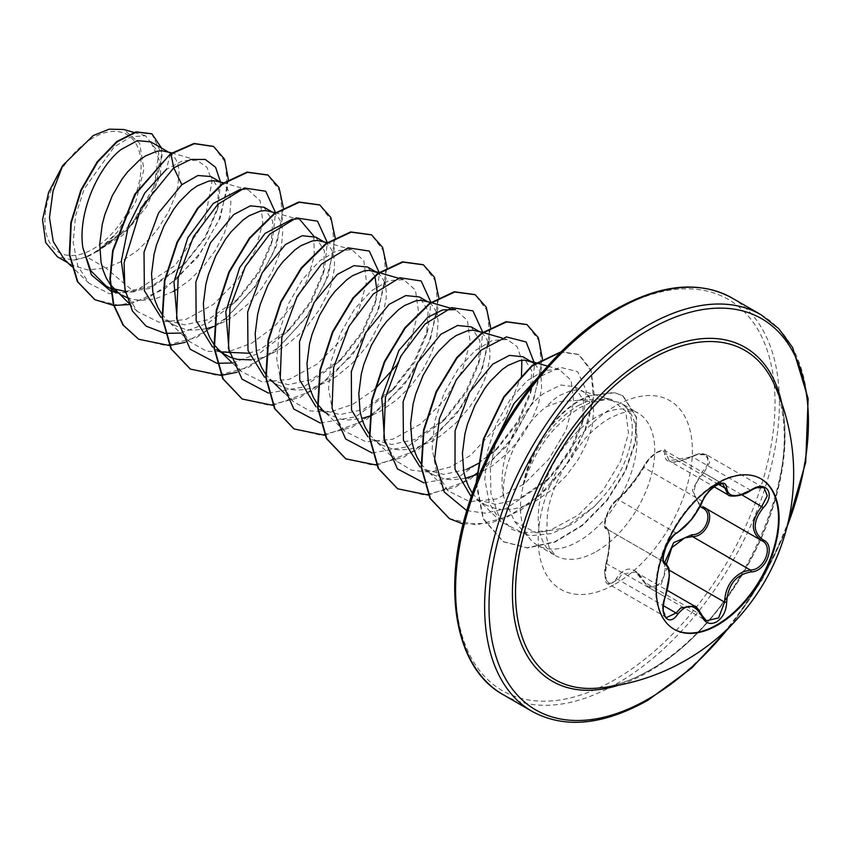 <?xml version="1.0" encoding="UTF-8"?>
<svg xmlns="http://www.w3.org/2000/svg" width="851" height="851" viewBox="0 0 851 851"><rect width="100%" height="100%" fill="white"/><g stroke="black" fill="none" stroke-linecap="round" stroke-linejoin="round"><path stroke-width="0.64" stroke-dasharray="4.25 3.19" d="M673.949 629.176A86.866 50.156 -60 0 1 673.652 629.006A86.866 50.156 -60 0 1 660.344 559.405A86.866 50.156 -60 0 1 717.085 482.857A86.866 50.156 -60 0 1 760.517 478.549A86.866 50.156 -60 0 1 760.815 478.719M700.043 506.441L692.363 490.187L702.415 471.443C714.117 460.785 705.373 448.403 692.012 456.668C674.035 464.784 664.908 463.965 664.62 454.221C664.769 450.222 662.174 449.573 656.823 452.275C651.292 455.838 646.962 460.487 643.845 466.21C634.772 481.368 625.645 492.718 616.475 500.25C609.848 503.558 601.136 526.024 606.093 527.035C610.603 531.567 610.603 543.746 606.093 563.553C601.136 578.106 609.869 590.498 616.475 578.35C625.687 565.213 634.814 566.021 643.845 580.797A1.553 0.745 -25.4 0 0 643.547 581.595A1.553 0.745 -25.4 0 0 643.877 581.839L635.474 572.01L622.113 574.095L618.103 579.531L608.954 584.265L605.167 576.148L606.72 563.319C610.805 544.48 610.805 533.013 606.72 528.918L664.525 562.298M694.533 606.103L706.373 620.751L648.622 587.413L643.877 581.839L701.841 615.294M606.093 527.035A1.553 1.479 -65.5 0 0 606.72 528.918C601.87 527.811 608.05 508.079 615.698 501.494L618.103 499.58C626.527 492.399 635.123 481.709 643.877 467.507C647.143 461.114 651.802 455.955 657.844 452.041L665.163 450.679L722.914 484.017L715.446 485.304C709.457 489.187 704.915 494.41 701.841 500.973C694.682 516.057 686.087 526.748 676.066 533.045L673.535 534.885C665.535 541.279 659.451 560.969 664.684 562.383C670.354 567.319 670.354 578.786 664.684 596.785L662.855 609.497L666.578 617.539L608.954 584.275C605.072 584.488 604.082 577.531 605.986 563.383L665.195 596.87M702.203 501.899A1.553 0.851 22.7 0 0 701.841 500.973L643.877 467.507A1.553 0.915 -152.3 0 1 643.579 466.465C645.803 463.231 643.622 464.71 651.058 456.625C660.748 449.977 665.45 447.988 665.163 450.679L669.109 460.785L692.448 456.679L696.756 454.721L706.532 454.774L764.177 488.048L754.592 488.112L737.721 495.601L728.148 494.867M643.845 580.797C646.962 586.69 651.292 588.318 656.823 585.701C662.174 582.02 664.769 576.382 664.62 568.787L664.727 562.405M649.898 670.141A190.028 109.715 -60 0 1 597.593 688.108C613.954 686.629 631.219 680.694 649.377 670.29C742.061 621.709 813.099 455.104 773.665 383.131A190.028 109.715 -60 0 1 649.898 670.141M93.004 137.905A68.048 39.295 120 0 0 44.88 221.249A68.048 39.295 120 0 0 93.004 249.024A68.048 39.295 120 0 0 141.117 165.679A68.048 39.295 120 0 0 93.004 137.905M578.01 405.672L586.477 401.64L608.656 398.779L611.209 399.438L606.72 398.385L560.022 401.608L545.853 406.948A73.569 42.476 -60 0 0 503.76 497.09L514.547 521.461L536.162 532.843L563.947 528.067L594.392 506.515L601.848 498.335C631.453 465.05 641.431 418.809 622.943 404.555A82.398 47.571 -60 0 1 631.687 471.422A82.398 47.571 -60 0 1 578.744 541.183A82.398 47.571 -60 0 1 537.545 545.268A82.398 47.571 -60 0 1 530.481 539.46A82.398 47.571 -60 0 1 523.556 484.176L523.205 484.804C532.386 449.679 550.352 423.468 577.106 406.193L578.01 405.672M523.205 484.804A81.483 47.05 -60 0 1 579.435 400.342A81.483 47.05 -60 0 1 588.807 395.821L586.477 401.64M523.556 484.176L523.769 484.304C534.428 450.136 553.256 424.532 580.265 407.501L589.754 402.949L606.54 399.396L620.251 402.725L622.943 404.555M64.399 259.555L71.59 264.98L87.547 269.916L105.949 268.065L86.749 256.981A73.569 42.476 120 0 0 93.27 253.694A73.569 42.476 120 0 0 93.589 253.502L127.554 229.632L151.786 194.645L159.871 161.339L150.84 141.915M170.498 153.776L166.296 169.477L182.688 160.722L196.964 160.19L207.027 167.434L212.048 181.38L204.4 222.419L175.146 265.448L134.171 291.861L105.949 268.065L121.714 261.374L137.617 250.385L151.967 236.195L158.286 228.259L168.711 211.474L175.71 194.624L177.795 186.592L179.082 172.136L178.295 165.998L176.593 160.754L174.029 156.531L170.679 153.414L166.349 151.382M125.31 291.382L150.553 286.766L184.061 264.565L205.399 237.812L217.313 209.931L218.526 188.741L210.814 176.529M110.056 284.234L110.513 284.851M114.8 289.723L122.055 295.191L118.129 292.925M126.81 297.499L133.788 299.552L141.213 300.329L149.031 299.86L157.116 298.169L173.136 291.51M161.871 314.147L166.753 319.763L173.87 325.103L164.498 319.699L184.624 324.848L207.761 319.795L239.163 298.18L259.374 272.341L271.129 244.96L272.703 221.143L263.98 207.229M173.87 325.103L185.603 329.465L193.028 330.241L206.304 328.763M213.973 326.444L225.345 321.199L233.419 316.168L248.673 303.456L261.906 288.085L272.331 271.299L279.33 254.449L281.426 246.418L282.713 231.961L281.915 225.823L280.213 220.579L277.66 216.356L274.299 213.239L269.969 211.208M248.747 353.25L259.576 349.708L290.968 328.092L311.2 302.254L322.944 274.873L324.508 251.024L315.785 237.142M213.686 344.059L214.133 344.676M251.183 359.867L260.736 357.994L268.948 355.112L285.234 346.08L300.477 333.369L307.402 325.944L319.327 309.7L328.103 292.712L331.145 284.362L334.358 268.788L334.517 261.874L333.73 255.736L332.028 250.502L329.465 246.269L326.114 243.152L321.784 241.12M265.491 373.972L270.373 379.589L277.5 384.929L268.129 379.525L288.234 384.673L311.392 379.62L342.783 358.005L363.005 332.177L374.748 304.786L376.972 290.734M277.5 384.929L289.223 389.29L296.659 390.066L304.467 389.609L312.551 387.907L328.965 381.035L337.049 376.004L352.293 363.281L365.536 347.91L371.142 339.613L379.918 322.625L382.95 314.274L386.173 298.701L386.333 291.787L385.269 284.511M319.944 409.437L340.06 414.586L363.196 409.533L394.598 387.918L414.831 362.058L426.564 334.698L428.138 310.87L419.415 296.967M317.306 403.885L317.763 404.502M450.2 308.083L455.551 309.626L467.465 320.508L470.114 342.176L462.412 370.302L445.105 399.459L420.66 424.043L392.864 439.201L366.132 441.85L344.634 431.138L322.05 409.374L329.305 414.852L341.038 419.203L348.463 419.99L361.739 418.501M369.568 434.414L374.004 439.414L381.12 444.765L371.749 439.35L391.864 444.499L415.011 439.446L446.413 417.83L466.635 392.003L478.379 364.611L479.943 340.762L471.231 326.88M381.12 444.765L392.843 449.115L400.278 449.902L408.097 449.434L416.171 447.732L432.595 440.861L440.669 435.829L455.923 423.107L469.156 407.735L474.762 399.438L483.538 382.461L486.581 374.11L489.804 358.526L489.963 351.612L488.899 344.336M420.937 463.71L425.808 469.326L432.936 474.677L423.564 469.263L443.679 474.411L466.827 469.358M432.936 474.677L444.658 479.028L452.094 479.815L465.369 478.326M472.433 493.186L477.624 499.239L484.751 504.59L475.379 499.175L495.495 504.324L518.642 499.271L550.033 477.656L570.266 451.817L582.01 424.447L583.573 400.598L574.851 386.705L560.745 385.024L543.598 393.545C517.557 412.161 495.537 462.827 503.76 497.09M484.751 504.59L496.473 508.941L503.898 509.728L511.717 509.26L519.801 507.568L528.003 504.686L536.215 500.686L552.108 489.697L566.468 475.507L578.393 459.274L587.158 442.286L592.296 425.904L593.583 411.437L592.796 405.299L591.094 400.066L588.53 395.843L585.18 392.715L581.116 390.769L576.435 390.045L571.266 390.556L559.873 395.321L553.916 399.502L545.853 406.948M176.21 289.744L189.422 280.298L203.783 266.108L215.707 249.875L224.473 232.887L229.61 216.505L230.898 202.049L230.11 195.911L228.408 190.667L225.845 186.443L222.483 183.327L218.164 181.295M374.94 276.128L367.6 267.054M384.599 282.287L381.28 276.181L375.387 271.554M372.568 414.948L380.78 410.948L396.672 399.959L411.033 385.769L422.958 369.525L431.723 352.537L436.861 336.166L438.148 321.699L437.084 314.423M436.403 312.211L433.095 306.105L429.734 302.977L425.415 300.946M488.219 342.123L484.9 336.017L481.549 332.89L477.22 330.858M478.007 463.635L498.229 447.743L518.44 421.905L530.194 394.524L531.769 370.717L523.035 356.792M476.783 474.518L492.484 465.742L507.728 453.019L520.972 437.648L531.396 420.873L538.396 404.023L541.608 388.439L540.981 375.387L539.279 370.153L534.832 363.951M134.171 291.861L109.109 293.574L88.94 283.213L77.739 265.81L73.186 242.45L75.548 215.782L84.217 188.901L114.183 146.893L130.948 136.777L145.532 135.766L158.786 152.882L154.137 186.688L131.448 224.398L96.971 251.556L117.236 232.259L135.777 201.74L143.904 169.402L139.575 143.17L123.767 129.512M86.749 256.981L73.239 260.098L57.4 256.779M220.494 181.965L218.239 206.261L204.91 237.557L182.369 266.214L149.989 288.393L118.289 293.074M228.376 179.667L220.292 217.856L197.602 257.406L164.998 288.766L129.288 304.562M161.573 148.106L160.392 175.136L146.489 206.867L122.618 235.28L93.589 253.502M213.41 146.393L225.419 162.296L227.43 188.305L218.909 219.973L200.91 252.151L175.87 279.734L147.255 298.414L118.949 305.36L94.695 299.563M151.723 133.735L162.179 155.084L154.68 190.23L130.905 226.483L97.663 251.375L93.759 253.449M96.971 251.556L97.663 251.375M611.209 399.438L625.676 411.214L628.506 433.17L620.507 461.423L602.88 490.644L578.137 515.206L550.033 530.333L522.961 532.864L501.186 521.95L489.485 503.728L484.783 479.326L487.304 451.594L496.335 423.798L510.355 399.215L527.195 380.727L544.342 370.451L559.235 369.472L571.085 380.333L573.744 401.98L566.043 430.095L548.735 459.274L524.28 483.868L496.495 499.026L469.773 501.675L448.264 490.963L436.712 472.89L432.17 448.637L434.829 421.043L443.999 393.407L458.125 368.983L475.081 350.633L492.346 340.453L507.366 339.538L517.11 346.602L521.886 360.25M521.503 375.557L504.877 417.937L470.688 455.285L450.328 467.008L430.032 472.199L411.554 470.188L396.449 461.051L384.684 442.382M344.634 431.138L333.092 413.065L328.539 388.822L331.199 361.228L340.368 333.581L354.495 309.168L371.451 290.808L388.716 280.628L403.736 279.713L415.416 290.085L418.437 310.679L411.724 337.677L395.811 366.164M374.77 389.279L352.803 404.342L330.326 411.905L309.626 410.884L292.829 401.225L281.277 383.141L276.724 358.877L279.394 331.294L288.563 303.658L302.69 279.234L319.646 260.885L336.911 250.715L351.931 249.8L363.834 260.661L366.494 282.319L358.782 310.466L341.474 339.634L317.051 364.196L289.255 379.376L262.512 382.025L241.014 371.313L229.238 352.644M292.18 219.239L300.116 219.888L275.33 212.75M313.859 236.206L314.253 255.906L307.328 279.713L293.606 304.35L274.437 326.486L251.875 343.07L228.451 351.771L206.772 351.261L189.199 341.4L177.423 322.731M240.386 189.316L248.301 189.964L260.204 200.836L262.874 222.473L255.162 250.63L237.855 279.798L213.441 304.36L185.656 319.54L158.903 322.199L137.383 311.487L125.618 292.818M180.529 333.071L208.516 322.816L235.28 302.041L258.64 271.799L272.628 239.312L275.501 212.622M232.366 362.973L260.342 352.729L287.085 331.954L310.455 301.711L324.444 269.235L327.316 242.535M268.49 393.13L303.743 386.928L338.9 361.866L362.271 331.624L376.248 299.148L379.259 274.086M320.306 423.043L355.558 416.841L390.715 391.779L414.075 361.547L428.064 329.06L430.946 302.36M372.11 452.966L407.374 446.754L442.531 421.692L465.891 391.46L479.879 358.973L482.751 332.284M423.926 482.879L459.189 476.666L494.346 451.604L517.706 421.373L531.694 388.896L534.694 363.824M466.774 510.632L485.293 513.174L505.749 508.738L546.151 481.528L569.521 451.285L583.499 418.809L586.19 390.354L577.68 371.653L559.99 367.217L537.641 377.738M496.527 439.095L490.346 467.029L490.878 493.144L498.25 514.653L511.823 529.311L530.226 535.758L551.565 533.577L573.648 523.376L594.232 506.675L601.848 498.335M185.124 342.357L222.483 321.806L254.97 287.085L276.511 246.013L283.351 207.782M236.929 372.281L274.288 351.718L306.785 316.998L328.316 275.926L335.166 237.695M272.916 405.331L314.221 390.141L352.335 355.229L378.472 310.296L386.971 267.608M324.731 435.255L366.036 420.054L404.151 385.141L430.287 340.209L438.786 297.52M376.844 465.135L418.086 449.817L456.093 414.894L482.134 370.036L490.601 327.433M428.351 495.08L469.22 480.155L507.047 445.881L533.322 401.534L542.438 358.984M463.146 523.961L490.761 523.269L520.397 510.472L548.523 487.485L571.808 457.583L587.573 424.968L594.115 394.204L590.977 369.589L578.967 354.622L560.905 352.091M476.475 482.304L483.368 518.706L503.537 541.832L527.567 548.001L555.15 542.044L582.85 525.258L607.252 500.377L625.474 471.252L635.548 442.222L636.591 417.309L623.06 395.843L614.592 392.736L588.807 395.821L614.156 392.492L623.06 395.843M138.436 339.102L165.381 345.453L196.528 337.549L227.664 316.859L254.545 286.819L273.618 252.236L282.458 218.654L280.234 191.422L267.757 174.955M190.252 369.015L217.186 375.365L248.343 367.462L279.468 346.772L306.36 316.732L325.433 282.149L334.273 248.566L332.039 221.334L319.572 204.868M242.067 398.938L269.001 405.278L300.148 397.374L331.284 376.695L358.175 346.644L377.238 312.072L386.088 278.479L383.854 251.247L371.376 234.78M293.882 428.851L320.816 435.201L351.963 427.287L383.099 406.608L409.991 376.557L429.053 341.985L437.893 308.392L435.669 281.16L423.192 264.693M345.687 458.763L372.632 465.114L403.778 457.2L434.904 436.52L461.795 406.47L480.868 371.898L489.708 338.304L487.485 311.072L475.007 294.606M397.502 488.676L424.447 495.027L455.593 487.112L486.719 466.433L513.61 436.382L532.673 401.81L541.523 368.228L539.289 340.996L526.822 324.518M449.317 518.589L476.273 524.939L507.451 517.004L538.598 496.293L565.49 466.199L584.541 431.595L593.349 398.002L591.073 370.791L578.542 354.378L561.266 351.729M476.039 483.421L483.177 518.961L503.101 541.587L527.131 547.746L554.724 541.8L582.414 525.003L606.816 500.133L625.049 471.007L635.112 441.967L636.154 417.064L622.634 395.598M73.239 260.098A73.186 42.252 120 0 0 117.236 232.259M523.769 484.304A81.483 47.05 -60 0 1 589.232 396.066L589.754 402.949M706.553 454.785L709.617 462.476L703.851 472.869L702.415 471.443M750.912 490.431L692.012 456.668M718.467 484.293L666.641 454.37A1.553 1.308 7.1 0 0 664.62 454.221M677.077 533.034A1.553 1.287 63.4 0 1 676.066 533.045L618.103 499.58A1.553 1.34 -123.3 0 0 616.943 499.675L626.134 490.814L637.58 476.124L643.579 466.465A1.553 0.915 -152.3 0 1 643.845 466.21M606.582 528.843C600.593 529.194 607.891 505.728 616.943 499.675L616.943 499.675A1.553 1.34 -123.3 0 0 616.475 500.25M606.093 563.553L605.986 563.383C608.912 553.235 609.476 541.864 609.316 539.63C608.976 532.715 608.188 529.173 606.944 529.035L664.418 562.224M616.475 578.35A1.553 0.851 -149.6 0 0 618.103 579.531L663.365 605.667M664.62 568.787L666.641 568.67L661.014 584.605L648.622 587.413L643.547 581.595C639.292 574.925 636.612 571.734 635.484 572.021L667.354 590.424M741.817 494.793L703.851 472.869C691.055 486.644 691.055 498.101 703.851 507.239A1.553 0.925 -61.9 0 0 703.82 507.228A1.553 0.925 -61.9 0 0 703.734 507.185M703.82 507.228L762.134 540.885L704.181 507.419M781.729 403.044A192.773 111.3 -60 0 1 648.728 671.705A192.773 111.3 -60 0 1 618.868 685.129M761.028 314.742A228.983 132.203 -60 0 1 796.121 498.229A228.983 132.203 -60 0 1 646.537 700.011A228.983 132.203 -60 0 1 532.045 711.351M615.305 310.583A225.877 130.416 120 0 0 455.583 587.222A225.877 130.416 120 0 0 615.305 679.438A225.877 130.416 120 0 0 775.027 402.8A225.877 130.416 120 0 0 615.305 310.583M503.005 694.586A228.983 132.203 120 0 0 617.496 683.247A228.983 132.203 120 0 0 767.081 481.464A228.983 132.203 120 0 0 731.988 297.978M596.498 551.437A82.398 47.571 120 0 0 650.324 478.826A82.398 47.571 120 0 0 637.697 412.799A82.398 47.571 120 0 0 596.498 416.884A82.398 47.571 120 0 0 542.672 489.485A82.398 47.571 120 0 0 555.299 555.512A82.398 47.571 120 0 0 596.498 551.437M615.305 583.999A108.992 62.921 120 0 0 692.374 450.519A108.992 62.921 120 0 0 615.305 406.023A108.992 62.921 120 0 0 538.236 539.513A108.992 62.921 120 0 0 615.305 583.999M787.037 526.705A225.877 130.416 -60 0 1 728.616 627.9M666.641 568.67L669.035 570.053M761.102 478.89L760.517 478.549M537.545 545.268L555.299 555.512L549.086 547.342L546.544 537.141L547.427 513.057C550.161 497.261 556.214 481.262 565.585 465.04L584.988 438.669C593.349 429.702 601.614 422.873 609.795 418.192C634.442 406.246 636.261 413.086 637.697 412.799L620.251 402.725M514.547 521.461L530.481 539.46M606.72 398.385L608.656 398.779M325.38 412.575L329.305 414.852M168.147 151.893L169.721 152.808M219.952 181.816L221.537 182.72M271.767 211.729L273.352 212.633M323.582 241.641L325.156 242.546M427.202 301.467L428.787 302.382M479.017 331.379L480.602 332.294M574.851 386.705L584.222 392.12M88.94 283.213L71.388 266.289M145.532 135.766L133.82 132.394M67.697 262.725L71.59 264.98M611.943 399.64L580.85 390.694M501.186 521.95L477.496 499.111M559.235 369.472L547.608 366.121M448.264 490.963L425.681 469.199M507.366 339.538L502.016 337.996M483.134 332.56L482.581 332.401M396.449 461.051L373.866 439.286M431.319 302.648L430.766 302.488M403.736 279.713L398.385 278.171M379.514 272.735L378.95 272.575M292.829 401.225L284.138 392.854M351.931 249.8L327.135 242.663M241.014 371.313L232.323 362.941M189.199 341.4L166.615 319.636M248.301 189.964L223.515 182.837M137.383 311.487L128.703 303.116M196.964 160.19L171.753 152.935M235.28 302.041L239.163 298.18M272.628 239.312L271.129 244.96M287.085 331.954L290.978 328.092M324.444 269.235L322.944 274.873M338.9 361.866L342.783 358.005M376.248 299.148L374.759 304.786M390.715 391.779L394.598 387.918M428.064 329.06L426.564 334.698M442.531 421.692L446.413 417.83M479.879 358.973L478.379 364.611M494.346 451.604L498.229 447.743M531.694 388.896L530.194 394.524M546.151 481.528L550.033 477.656M583.499 418.809L582.01 424.447M184.061 264.565L182.369 266.214M217.313 209.931L218.239 206.261M732.232 624.294L762.166 579.808L785.728 531.63M706.532 454.774C700.384 453.126 701.543 452.455 692.023 456.349C668.695 466.305 670.003 459.742 669.109 460.785L714.117 486.761M606.954 529.035L664.354 562.171M674.237 629.346L673.652 629.006"/><path stroke-width="1.28" d="M760.815 478.719A86.866 50.156 -60 0 1 773.761 548.427A86.866 50.156 -60 0 1 717.085 624.708A86.866 50.156 -60 0 1 673.949 629.176M717.67 483.187A86.866 50.156 -60 0 1 761.102 478.89A86.866 50.156 -60 0 1 774.421 548.491A86.866 50.156 -60 0 1 717.67 625.038A86.866 50.156 -60 0 1 674.237 629.346A86.866 50.156 -60 0 1 660.929 559.735A86.866 50.156 -60 0 1 717.67 483.187M750.954 571.936C736.019 574.67 727.924 584.743 726.669 602.146C726.297 611.029 722.914 617.624 716.521 621.943C710 625.102 705.128 623.272 701.905 616.464C695.022 603.795 686.927 603.072 677.641 614.294C668.471 628.272 658.163 613.55 665.269 596.657C670.492 579.605 670.492 568.808 665.269 564.277C658.153 562.33 668.492 535.715 677.641 532.364A1.553 1.287 63.4 0 1 677.077 533.034L690.704 520.472C694.778 516.068 702.33 502.835 702.203 501.899C709.808 485.113 724.222 481.57 722.914 484.017L728.148 494.867C728.222 496.707 741.04 497.42 750.912 490.431C757.135 486.91 761.56 486.123 764.198 488.07L767.294 495.761L761.805 506.334C750.539 521.057 750.539 532.513 761.805 540.704L761.836 540.715A1.553 1.021 117.9 0 1 761.805 540.704C773.899 545.757 764.379 570.202 750.412 570.042A1.553 0.872 86 0 1 750.954 571.936C765.943 571.978 776.303 545.374 763.347 540.023A1.553 1.021 117.9 0 1 761.836 540.715L762.134 540.885M677.641 532.364C686.938 526.386 695.022 516.323 701.905 502.186C705.128 494.942 710 489.197 716.521 484.964C722.914 481.751 726.297 482.73 726.669 487.9C727.935 497.356 736.03 498.08 750.954 490.07C765.974 479.453 776.293 494.154 763.347 507.675C752.529 521.472 752.529 532.258 763.347 540.023M664.727 562.405L673.673 542.651L692.012 534.715A1.553 0.777 -91.4 0 0 692.448 536.577L684.715 537.906L671.843 547.587L666.578 563.745M701.841 615.294A1.553 0.84 157.4 0 1 702.213 615.613L706.383 620.751L718.616 617.9L724.605 602.136C725.222 587.775 731.466 577.648 743.338 571.744L750.412 570.042L692.448 536.577C706.862 537.055 716.404 512.451 703.851 507.239M665.195 596.87L665.397 596.828C664.131 598.732 662.546 610.093 663.461 611.443C664.195 615.124 665.237 617.156 666.588 617.549L676.066 612.997L680.736 607.933L694.533 606.114C695.405 605.327 697.958 608.497 702.213 615.613A1.553 0.84 157.4 0 1 701.905 616.464M677.077 533.034C675.311 532.705 666.897 543.353 666.131 546.799C662.865 556.097 662.323 561.266 664.535 562.298L664.354 562.171M692.012 534.715C705.394 535.322 714.106 512.845 702.415 507.93L700.043 506.441M597.593 688.108L597.593 688.108A190.028 109.715 -60 0 1 518.195 560.213A190.028 109.715 -60 0 1 649.898 359.824A190.028 109.715 -60 0 1 773.665 383.131L773.665 383.131A215.239 215.239 0 0 1 597.593 688.108M168.147 151.893L150.84 141.915L137.436 140.638L121.002 149.563C97.886 167.445 77.537 213.197 82.877 247.694L90.759 270.661L105.939 285.883L110.385 288.457M110.779 288.255L125.31 291.382M171.753 152.935L161.935 150.733L156.765 151.244L145.372 156.01L139.415 160.19L127.629 171.828L122.065 179.082L112.215 195.868L104.801 214.707L102.237 224.494L99.748 243.95L101.035 262.129L103.12 270.341L106.162 277.788L110.056 284.234M110.513 284.851L128.703 303.116M122.055 295.191L126.81 297.499M219.952 181.816L210.814 176.529L197.879 175.508L181.859 184.699L158.552 212.995L144.032 252.173L144.362 290.68L160.882 317.317M223.515 182.837L213.75 180.646L208.569 181.167L197.187 185.922L191.23 190.103L179.444 201.74L173.881 208.995L164.03 225.781L156.616 244.62L154.052 254.406L151.552 273.862L152.84 292.042L154.935 300.254L157.978 307.7L161.871 314.147M206.304 328.763L213.973 326.444M271.767 211.729L263.98 207.229L250.332 205.825L233.674 214.612L210.357 242.918L195.858 282.021L196.166 320.572L212.686 347.219M221.196 351.974L248.747 353.25M275.33 212.75L265.565 210.559L260.385 211.08L248.992 215.835L243.035 220.015L231.259 231.653L225.696 238.908L215.846 255.694L208.421 274.533L205.857 284.319L203.368 303.775L204.655 321.955L206.75 330.167L209.793 337.613L213.686 344.059M214.133 344.676L218.558 349.676L224.164 354.09L230.483 357.346L237.408 359.377L251.183 359.867M323.582 241.641L315.785 237.142L302.158 235.727L285.479 244.524L262.151 272.863L247.652 312.019L247.992 350.527L264.533 377.163M327.135 242.663L317.38 240.471L312.2 240.993L300.807 245.758L294.85 249.939L283.075 261.565L277.5 268.82L267.65 285.617L260.236 304.456L257.672 314.232L255.183 333.688L256.47 351.867L258.566 360.079L261.608 367.526L265.491 373.972M375.387 271.554L367.6 267.054L353.963 265.65L337.294 274.437L314.072 302.594L299.531 341.591L299.712 380.067L315.998 406.81M376.972 272.469L369.185 270.384L364.015 270.905L352.622 275.671L346.665 279.851L334.879 291.478L329.316 298.733L319.465 315.53L312.051 334.369L309.487 344.155L306.998 363.6L308.285 381.78L310.37 390.003L313.413 397.438L317.306 403.885M317.763 404.502L322.05 409.374M361.739 418.501L369.408 416.182M369.877 416.011L372.568 414.948M427.202 301.467L419.415 296.967L405.778 295.563L389.109 304.35L365.856 332.56L351.346 371.504L351.516 409.959L367.813 436.723M430.766 302.488L421 300.297L415.82 300.818L404.438 305.583L398.481 309.764L386.694 321.391L381.131 328.646L371.281 345.442L363.866 364.281L361.303 374.068L358.803 393.513L360.09 411.693L362.186 419.915L365.228 427.351L369.568 434.414M479.017 331.379L471.231 326.88L457.593 325.476L440.914 334.262L417.618 362.569L403.097 401.736L403.427 440.244L419.937 466.88M482.581 332.401L472.816 330.209L467.635 330.731L456.242 335.496L450.285 339.677L438.51 351.303L432.946 358.569L423.096 375.355L415.671 394.194L413.107 403.98L410.618 423.436L411.905 441.616L414.001 449.828L417.043 457.264L420.937 463.71M465.369 478.326L476.783 474.518M534.832 363.951L523.035 356.792L509.398 355.388L492.729 364.175L469.614 392.151L455.062 430.84L454.998 469.199L470.88 496.122M532.407 362.207L524.631 360.122L519.45 360.643L508.058 365.409L502.101 369.589L490.314 381.216L484.751 388.481L474.901 405.267L467.486 424.106L464.923 433.893L462.433 453.349L463.721 471.528L465.816 479.741L468.848 487.176L472.433 493.186M173.136 291.51L176.21 289.744M376.972 290.734L374.94 276.128M385.269 284.511L384.599 282.287M437.084 314.423L436.403 312.211M488.899 344.336L488.219 342.123M466.827 469.358L478.007 463.635M67.697 262.725L57.4 256.789L45.699 242.599L42.55 219.792L48.592 192.4L62.793 165.445L93.163 135.575L109.3 129.161L123.767 129.512L133.82 132.394M62.793 165.445L53.017 191.049L49.475 217.665L53.262 241.61L64.399 259.555L71.388 266.289M181.859 184.699L173.764 167.838L190.752 159.488L205.272 159.424L215.601 167.307L220.494 181.965M118.289 293.074L111.087 291.17M110.673 291.01L91.44 274.937L82.877 247.694M164.86 333.305L146.159 326.188L132.458 311.019L124.916 289.244L124.065 263.055L140.936 208.123L173.764 167.838L170.934 154.02L194.432 143.702L213.622 146.51L224.547 159.201L228.376 179.667M129.288 304.562L113.991 305.456M113.63 305.424L94.918 299.68L77.813 281.883L69.761 254.938L71.239 222.877L81.281 190.369L97.642 162.052L117.193 141.777L136.415 132.096L151.935 133.852L161.573 148.106M170.498 153.776L134.735 194.262L112.662 250.513L109.875 278.958L113.353 304.498L123.012 325.061L138.66 339.23L123.448 325.305L113.789 304.754L110.311 279.202L113.087 250.758L135.171 194.517L170.498 153.776L194.007 143.457L213.41 146.393M94.695 299.563L77.377 281.638L69.325 254.694L70.814 222.622L80.856 190.113L97.216 161.796L116.768 141.532L135.979 131.841L151.723 133.735M521.886 360.25L521.503 375.557M384.684 442.382L381.791 397.587L398.949 350.357L427.776 317.263L442.637 309.902L455.551 309.626M395.811 366.164L374.77 389.279M229.238 352.644L225.781 311.743L239.705 267.576L265.012 233.419L292.18 219.239M300.116 219.888L313.859 236.206M177.423 322.731L173.966 281.851L187.89 237.663L213.25 203.463L240.386 189.316M125.618 292.818L121.342 261.108L128.49 225.547L144.808 192.964L166.296 169.477M165.243 333.358L180.529 333.071M275.501 212.622L265.714 191.241L244.46 187.997L217.92 204.24L193.507 236.621L178.167 277.851L176.614 318.476L190.22 349.24L216.675 363.217M217.058 363.271L232.366 362.973M327.316 242.535L317.519 221.154L296.276 217.909L269.724 234.163L245.322 266.533L229.983 307.764L228.43 348.399L242.035 379.152L268.49 393.13M379.259 274.086L379.174 272.969M379.131 272.448L369.334 251.066L348.091 247.822L321.54 264.076L297.137 296.456L281.798 337.677L280.234 378.312L293.84 409.065L320.306 423.043M430.946 302.36L421.149 280.979L399.896 277.734L373.355 293.989L348.953 326.369L333.603 367.589L332.05 408.225L345.655 438.978L372.11 452.966M482.751 332.284L472.965 310.892L451.711 307.647L425.17 323.901L400.757 356.282L385.418 397.502L383.865 438.137L397.47 468.89L423.926 482.879M534.694 363.824L526.141 341.996L506.409 336.922L480.921 350.282L456.413 379.567L439.393 418.586L434.659 458.966L444.211 491.984L466.774 510.632M537.641 377.738L513.961 403.576L496.527 439.095M138.66 339.23L169.285 345.506M169.594 345.485L185.124 342.357M283.351 207.782L279.011 187.56L267.969 175.072L247.492 172.338L222.739 183.944L197.996 208.389L177.519 242.258L164.903 280.67L162.573 318.072L171.381 349.038L190.464 369.143L221.1 375.419M221.409 375.397L236.929 372.281M335.166 237.695L330.816 217.473L319.785 204.995L299.297 202.251L274.554 213.856L249.811 238.301L229.334 272.171L216.718 310.583L214.388 347.985L223.196 378.95L242.28 399.055L272.916 405.331M386.971 267.608L382.631 247.386L371.6 234.908L351.112 232.163L326.369 243.769L301.626 268.225L281.138 302.084L268.533 340.496L266.203 377.897L275.001 408.863L294.095 428.968L324.731 435.255M438.786 297.52L434.446 277.298L423.415 264.821L402.927 262.087L378.184 273.682L353.442 298.137L332.954 331.996L320.338 370.419L318.019 407.81L326.816 438.776L345.91 458.891L376.844 465.135M490.601 327.433L486.261 307.211L475.22 294.733L454.742 291.999L430 303.594L405.246 328.05L384.769 361.92L372.153 400.332L369.823 437.722L378.631 468.688L397.725 488.804L428.351 495.08M542.438 358.984L538.343 337.709L527.035 324.646L506.558 321.912L481.804 333.507L457.061 357.963L436.584 391.832L423.968 430.244L421.639 467.635L430.446 498.612L449.541 518.716L463.146 523.961M560.905 352.091L532.024 366.079L504.186 397.066L484.038 438.648L476.475 482.304M267.757 174.955L247.056 172.093L222.313 183.688L197.57 208.144L177.082 242.014L164.477 280.426L162.147 317.817L170.945 348.782L190.252 369.015M319.572 204.868L298.871 202.006L274.128 213.601L249.386 238.057L228.898 271.926L216.282 310.338L213.952 347.729L222.76 378.695L242.067 398.938M371.376 234.78L350.686 231.919L325.933 243.514L301.19 267.969L280.713 301.839L268.097 340.251L265.767 377.642L274.575 408.608L293.882 428.851M423.192 264.693L402.491 261.831L377.748 273.426L353.005 297.882L332.518 331.752L319.912 370.164L317.583 407.555L326.39 438.531L345.687 458.763M475.007 294.606L454.306 291.744L429.564 303.35L404.821 327.795L384.333 361.664L371.727 400.076L369.398 437.478L378.195 468.444L397.502 488.676M526.822 324.518L506.122 321.657L481.379 333.262L456.636 357.707L436.148 391.577L423.532 430L421.213 467.39L430.01 498.356L449.317 518.589M561.266 351.729L532.013 365.505L503.718 396.874L483.357 439.159L476.039 483.421M703.734 507.185A1.553 0.925 -61.9 0 0 702.415 507.93M763.347 507.675L741.817 494.793M726.669 487.9A1.553 1.255 -179.5 0 1 724.605 487.836L718.467 484.293M664.418 562.224L664.684 562.383A1.553 1.436 115.6 0 1 665.269 564.277M664.982 562.532L664.982 562.532C671.652 570.713 668.216 570.191 669.407 575.404L665.269 596.657M663.365 605.667L676.066 612.997A1.553 0.798 35.2 0 1 677.641 614.294M669.035 570.053L724.605 602.136L726.669 602.146M618.868 685.129A192.773 111.3 -60 0 1 513.249 575.191A192.773 111.3 -60 0 1 648.728 356.92A192.773 111.3 -60 0 1 781.729 403.044M728.616 627.9A225.877 130.416 -60 0 1 648.728 698.745A225.877 130.416 -60 0 1 489.006 606.529A225.877 130.416 -60 0 1 648.728 329.88A225.877 130.416 -60 0 1 787.058 342.251A225.877 130.416 -60 0 1 787.037 526.705M503.005 694.586L532.045 711.351A228.983 132.203 -60 0 1 496.941 527.865A228.983 132.203 -60 0 1 646.537 326.082A228.983 132.203 -60 0 1 761.028 314.742L731.988 297.978A228.983 132.203 120 0 0 617.496 309.317A228.983 132.203 120 0 0 467.912 511.1A228.983 132.203 120 0 0 503.005 694.586C456.008 668.822 441.361 591.339 467.688 507.59C491.814 426.34 552.735 344.783 615.943 309.168C660.833 284.021 699.522 280.298 731.988 297.978M667.354 590.424L694.501 606.093M532.045 711.351C564.511 729.03 603.199 725.297 648.09 700.16L691.82 667.961L732.232 624.294M110.821 288.702L118.129 292.925M216.314 349.612L225.685 355.016M319.944 409.437L325.38 412.575M547.608 366.121L529.035 360.781M502.016 337.996L483.134 332.56M450.2 308.083L431.319 302.648M398.385 278.171L379.514 272.735M378.95 272.575L373.6 271.033M284.138 392.854L270.246 379.461M232.323 362.941L218.43 349.548M785.728 531.63L805.727 462.295L808.142 398.608L792.664 347.57L778.686 328.603L761.028 314.742M714.117 486.761L728.148 494.867M703.234 506.898L761.262 540.396"/></g></svg>
